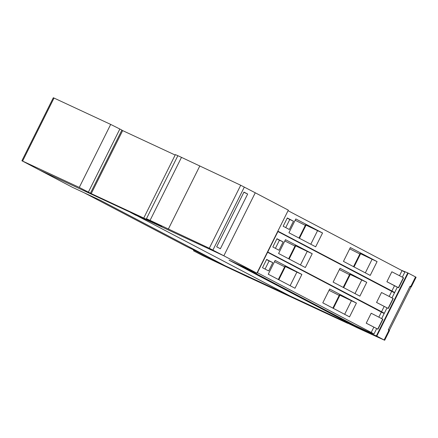 <?xml version="1.0" encoding="UTF-8"?>
<svg xmlns="http://www.w3.org/2000/svg" width="438" height="438" viewBox="0 0 438 438"><rect width="100%" height="100%" fill="white"/><g stroke="black" fill="none" stroke-linecap="round" stroke-linejoin="round"><path stroke-width="0.66" d="M213.624 259.734L186.791 246.61L84.238 192.802M289.54 295.749L131.482 212.819L39.376 169.96L72.511 187.344L100.384 200.314L225.307 265.861L289.545 295.743M130.732 212.567L136.081 215.376L130.732 212.567M209.966 258.77L237.861 271.752L249.567 277.785L240.117 273.263A370.663 8.76 26.5 0 1 203.029 255.737L193.519 250.799L209.966 258.77L210.267 258.168M245.521 275.743L240.566 273.323L245.521 275.743M341.492 319.948L238.595 272.069L249.211 277.511L347.75 323.364L341.498 319.932M370.942 333.679L376.362 335.88L384.454 340.162A370.663 8.76 26.5 0 1 356.302 327.328L342.341 320.397L370.942 333.679L371.26 333.039M384.684 340.255L389.508 330.58L388.282 329.918L410.056 286.249L411.047 286.824A370.663 8.76 26.5 0 1 410.001 286.359M409.902 286.556L410.921 287.082L389.426 330.192L388.407 329.666M389.426 330.192L388.38 329.721M411.277 286.917L416.1 277.243L407.778 272.869L402.336 270.662M352.568 325.511L348.363 323.485L352.568 325.511M260.342 282.521L249.917 277.506L260.342 282.521M338.607 318.935L328.177 313.926L338.607 318.935M256.909 273.153L223.78 255.765L131.668 212.906L289.726 295.836L353.959 325.73L229.041 260.183L256.909 273.153L288.324 210.141L255.261 192.791L223.845 255.797L39.261 169.906L21.9 160.757L79.273 187.426L91.246 193.618L161.759 226.43L146.445 218.715A30.89 0.728 26.5 0 1 150.07 220.369L209.293 248.253L223.845 255.797M277.851 231.154L288.045 210.705M278.075 231.264L391.895 290.98L394.649 292.54L393.286 292.075M395.098 286.041L386.891 281.733L391.851 271.779A61.78 1.462 -153.5 0 1 403.36 277.714L398.624 287.788L395.098 286.041M402.314 277.166L404.843 272.086L288.275 210.809M398.613 287.777L403.584 277.834M386.891 281.733A61.78 1.462 26.5 0 1 398.399 287.662L398.624 287.788M288.921 232.764L295.809 218.951L322.554 232.983L315.667 246.802L288.921 232.764M343.458 261.382L350.345 247.563L377.091 261.601L370.203 275.414L343.458 261.382M293.476 221.212L289.343 229.501L283.167 226.26L287.301 217.971L293.476 221.212L289.781 219.493L285.735 227.612M295.168 220.232L305.324 225.351M349.705 248.844L359.861 253.969M310.788 244.24L317.561 230.662L322.554 232.983M298.99 238.053L305.554 224.891L317.561 230.662M299.488 238.31L306.085 225.083M365.33 272.858L372.097 259.274L377.091 261.601M353.526 266.665L360.091 253.509L372.097 259.274M354.024 266.928L360.622 253.701M287.213 218.146L289.781 219.493M354.249 325.155L353.959 325.73M267.514 251.883L381.558 311.708L384.312 313.263L382.949 312.798M376.554 302.455A61.78 1.462 26.5 0 1 388.068 308.39L376.554 302.455L381.514 292.507A61.78 1.462 -153.5 0 1 393.028 298.442L388.276 308.511L393.236 298.563M391.977 297.895L394.512 292.814L277.714 231.434M267.744 251.987L277.938 231.538M278.584 253.493L285.472 239.674L312.223 253.711L305.33 267.525L278.584 253.493M333.121 282.11L340.014 268.291L366.759 282.324L359.872 296.143L333.121 282.11M283.14 241.935L279.006 250.229L272.83 246.988L276.964 238.699L283.14 241.935L279.449 240.221L275.403 248.335M284.837 240.955L294.988 246.079M339.373 269.573L349.524 274.697M300.457 264.968L307.23 251.385L312.223 253.711M288.658 258.776L295.217 245.619L307.23 251.385M289.157 259.039L295.749 245.811M354.994 293.586L361.766 280.002L366.759 282.324M343.195 287.394L349.754 274.237L361.766 280.002M343.693 287.656L350.29 274.423M276.882 238.869L279.449 240.221M257.183 272.611L371.227 332.437L373.981 333.991L370.844 332.891L354.506 325.292L241.267 265.871M377.939 329.234L366.223 323.184L371.183 313.236A61.78 1.462 -153.5 0 1 382.692 319.165L377.939 329.234L382.916 319.291M381.646 318.623L384.175 313.542L267.377 252.157M366.223 323.184A61.78 1.462 26.5 0 1 377.731 329.113L377.956 329.239M257.407 272.715L267.607 252.266M268.253 274.221L275.141 260.402L301.886 274.434L294.998 288.253L268.253 274.221M322.79 302.833L329.677 289.02L356.423 303.052L349.535 316.871L322.79 302.833M272.808 262.663L268.675 270.952L262.499 267.717L266.632 259.422L272.808 262.663L269.113 260.944L265.067 269.063M274.5 261.683L284.656 266.808M329.037 290.301L339.193 295.42M290.12 285.696L296.893 272.113L301.886 274.434M278.322 279.504L284.886 266.348L296.893 272.113M278.82 279.767L285.417 266.539M344.662 314.309L351.429 300.731L356.423 303.052M332.864 308.122L339.423 294.96L351.429 300.731M333.356 308.379L339.954 295.152M266.545 259.597L269.113 260.944M141.069 217.691L135.714 214.888L141.178 217.467M143.971 217.615L175.386 154.603L177.861 155.704A30.89 0.728 -153.5 0 1 181.485 157.362L240.708 185.247L255.261 192.791M247.662 194.029L220.38 248.746L216.673 246.802L243.955 192.085L247.662 194.029L243.867 192.266M199.843 165.903L168.427 228.91M79.273 187.426L110.688 124.414L54.022 98.046L53.316 97.745L21.9 160.757M110.688 124.414L119.842 129.018L88.427 192.03M119.842 129.018L121.895 130.097L90.485 193.109M121.857 130.185L122.662 130.612L91.246 193.618M122.662 130.612L175.167 155.041M193.996 250.257L193.689 250.875M209.287 257.714L208.992 258.305M410.724 286.605L415.547 276.931M376.811 336.099L408.227 273.093M384.131 339.943L388.955 330.268M376.362 335.88L407.778 272.869M371.528 333.942L371.867 333.258M391.895 290.98L394.512 285.729M399.505 275.716L402.089 270.531M398.399 287.662L403.36 277.714M381.558 311.708L384.175 306.458M389.168 296.438L391.753 291.259M388.068 308.39L393.028 298.442M371.227 332.437L373.844 327.186M378.837 317.167L381.421 311.982M377.731 329.113L382.692 319.165M244.333 187.053L212.917 250.065M240.708 185.247L209.293 248.253M181.485 157.362L150.07 220.369M177.861 155.704L146.445 218.715M54.022 98.046L22.606 161.053M193.519 250.799L193.831 250.175M397.326 287.164L394.649 292.54M386.995 307.892L384.312 313.263M376.658 328.62L373.981 333.991"/></g></svg>
